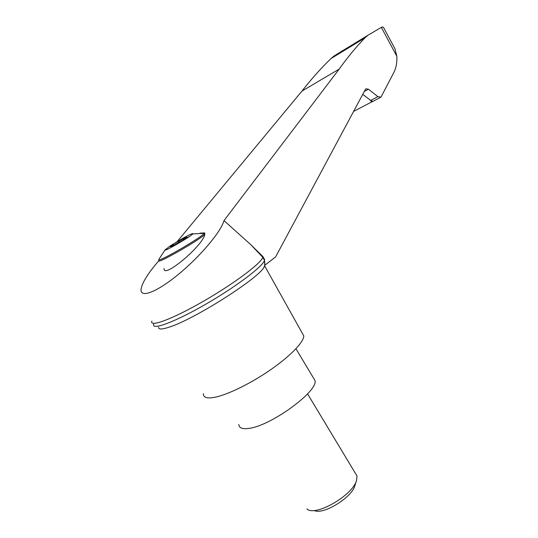 <?xml version="1.0" encoding="UTF-8"?>
<svg xmlns="http://www.w3.org/2000/svg" width="538" height="538" viewBox="0 0 538 538"><rect width="100%" height="100%" fill="white"/><g stroke="black" fill="none" stroke-linecap="round" stroke-linejoin="round"><path stroke-width="0.81" d="M158.858 260.695C148.044 273.21 142.119 282.712 141.084 289.215C139.941 298.482 156.524 292.443 178.508 274.279C200.479 256.229 221.226 231.374 223.99 220.607L339.182 69.099L301.952 91.09L177.197 241.589M151.904 321.065C148.972 327.736 172.16 319.276 203.082 301.462C233.969 283.728 261.367 263.109 262.732 257.332L262.86 256.532L250.775 244.662L223.99 220.607M343.775 49.967L334.239 55.851L330.937 58.608C321.065 68.171 311.401 78.999 301.952 91.09M393.581 46.181L394.939 48.729L396.889 56.355C397.098 62.778 396.055 68.205 393.755 72.65L380.991 97.116L377.925 96.652L368.429 89.207L365.867 88.831L365.41 89.382L275.584 256.962L264.662 265.362M362.753 94.338L370.749 100.451L372.753 101.386L353.594 111.427M170.714 245.617L181.75 238.933C189.793 234.44 193.478 232.772 192.799 233.929C190.573 236.727 163.532 252.275 165.085 249.861L170.714 245.617M186.74 237.231L183.814 239.134L189.302 236.565L185.442 239.101L170.66 246.74M173.633 245.113L170.647 246.713M173.485 244.877L169.073 246.74L172.913 244.232L186.659 237.097M200.049 233.162L204.527 232.887L204.823 234.346C202.826 245.953 162.758 279.457 164.05 268.516M158.549 327.165C158.286 329.565 161.81 329.565 169.12 327.165C195.274 319.095 262.531 275.718 264.299 266.35L264.461 265.954M203.371 393.688C203.23 397.602 207.177 398.779 215.213 397.212C228.341 394.509 251.777 382.901 271.28 369.283C290.823 355.658 303.681 342.101 303.802 335.941L301.939 332.612M339.182 69.099C347.568 57.324 356.169 46.9 364.986 37.828L367.958 35.246L381.328 27.364L382.269 26.954L383.493 27.364L383.937 28.191M238.825 424.469C239.02 427.992 242.382 429.297 248.912 428.389C270.836 425.941 317.985 391.395 315.046 380.642L313.17 377.515M355.161 472.942L357.003 475.995L356.566 480.347C352.962 495.33 314.824 517.26 306.949 508.881M356.566 480.347L354.865 485.659C351.939 497.576 322.881 515.33 314.185 510.461M178.656 242.47L178.219 241.75M184.157 239.699L183.814 239.134M173.256 244.79L172.913 244.232M153.733 324.058C151.003 330.749 174.225 322.376 205.025 304.636C235.799 286.969 263.062 266.31 264.488 260.372L264.77 264.952M264.622 259.498L262.86 256.532M364.986 37.828L330.937 58.608M368.429 89.207L364.293 91.46M377.925 96.652L370.749 100.451M204.527 232.887L204.332 233.223C201.864 237.446 155.099 264.34 158.878 259.356L165.085 249.861M204.823 234.346C199.416 240.244 154.339 265.833 159.006 260.365L158.804 259.625M381.328 27.364L396.889 56.355M371.798 101.951L370.4 100.189M179.907 241.683L179.47 240.97M181.77 240.816L181.158 239.814M183.397 240.049L182.846 239.148M250.775 244.662L262.759 257.251M204.85 233.277L192.799 233.929M303.802 335.941L264.548 265.718M394.939 48.729L383.493 27.364M295.954 348.732L315.046 380.642M357.003 475.995L307.554 393.856M372.8 101.44L380.534 97.358M264.488 260.372C265.026 264.071 264.965 266.061 264.299 266.35M262.732 257.332L264.501 260.318M334.239 55.851L367.958 35.246"/></g></svg>
